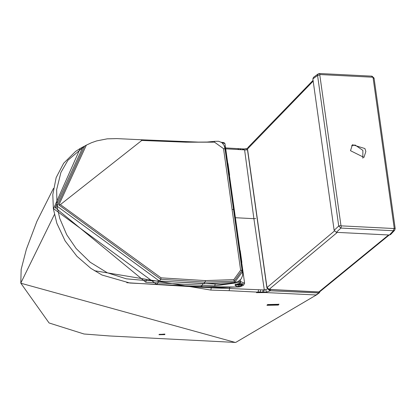<?xml version="1.0" encoding="UTF-8"?>
<svg xmlns="http://www.w3.org/2000/svg" width="416" height="416" viewBox="0 0 416 416"><rect width="100%" height="100%" fill="white"/><g stroke="black" fill="none" stroke-linecap="round" stroke-linejoin="round"><path stroke-width="0.62" d="M83.845 146.494L82.997 146.942L55.11 207.558L57.112 206.898M81.448 147.774L80.179 148.47L53.524 208.655L156.764 284.398L157.966 282.864L158.428 280.602M240.323 279.864L240.479 282.277L238.129 287.024L201.042 286.686L200.668 286.364L201.042 286.686L156.764 284.398L156.374 284.086L156.764 284.398M241.301 262.746L241.831 263.463L241.28 262.595M237.78 281.549L240.552 281.518L244.618 283.28L241.831 263.463M240.479 282.277L214.661 285.901L145.808 282.251L146.276 279.994M234.972 285.199L243.074 283.951L234.972 285.199M221.328 142.241L224.037 142.667L224.999 143.692L221.842 142.579M242.866 283.504L242.102 284.887L235.669 285.116L235.929 284.575L240.49 283.114L242.414 284.284M241.717 263.104L241.852 262.252L240.963 260.146L242.544 271.648L234.645 282.443L234.192 281.154L205.088 282.1L203.72 283.655L234.645 282.443M239.013 248.747L239.486 249.07L238.914 248.331M239.486 249.07L240.261 250.936L239.148 247.458L228.816 173.966L228.472 174.169L228.816 173.956L239.143 247.442L238.8 247.66L239.143 247.442L239.32 248.451L240.963 260.146M228.431 173.628L228.758 173.306L227.105 161.538L225.025 148.897L242.096 270.39L234.192 281.154L233.834 279.62L240.62 270.187L223.543 148.668L214.516 142.168L185.978 142.184L141.762 140.462L60.382 204.61L161.07 277.841L205.431 280.597L233.834 279.62M228.462 173.68L228.748 173.228L228.42 173.69M228.826 173.212L229.601 175.079L228.01 163.764L227.105 161.538M225.415 149.744L225.066 149.963L225.415 149.744L224.536 146.26L225.415 149.76L227.006 160.888M224.021 145.158L225.025 148.897L223.543 148.668M242.523 149.068L243.5 149.822L225.722 148.819M235.404 217.719L253.89 218.681L244.613 150.004L243.542 149.188M225.592 147.924L244.01 148.975L247.437 148.439M211.104 287.284L211.359 287.888L229.658 288.522L229.564 287.524M260.754 289.822L260.182 292.011L257.608 292.131L229.081 290.68L229.658 288.522L260.754 289.822L263.193 289.931L262.626 292.12L263.671 292.214L264.29 289.858L253.89 218.681L255.7 218.514M258.632 289.744L258.05 291.928L262.626 292.12M257.608 292.131L256.459 292.656L265.699 292.557L266.349 292.131L265.814 289.666L267.634 288.73L270.041 290.919L266.349 292.131L263.671 292.214M247.442 149.63L246.178 149.968L243.5 149.822M21.164 269.339L20.805 283.057L54.408 214.536M53.456 188.417L36.863 221.463L26.38 249.252L21.148 269.428L20.8 283.161L49.083 322.967L83.99 333.991L109.517 335.962L235.279 342.43L20.826 283.223M265.699 292.557L315.952 294.96L319.509 292.651L316.716 294.762L235.888 342.321M236.038 342.248L235.279 342.43M229.081 290.68L210.777 290.066L94.359 270.696M278.346 305.068L266.984 305.318L267.582 304.543L278.944 304.283L278.346 305.068M164.658 334.625L158.974 334.719L159.276 334.355L164.96 334.261L164.658 334.625M210.777 290.066L211.359 287.888L126.771 282.703M268.096 289.281L270.254 290.768L318.594 292.958L318.968 291.938M267.004 305.115L278.288 304.668L278.866 304.091M159.063 334.511L164.814 334.074M389.21 235.009L319.966 291.595L318.646 292.016L268.934 289.5L266.864 287.659L247.39 149.11L247.92 147.555L313.035 80.356M388.565 234.978L318.859 291.938L269.147 289.422L266.973 287.425L247.504 148.876L247.92 147.555M247.39 149.11L313.134 81.156M266.864 287.654L334.391 231.031M393.89 228.524L341.385 225.867L340.943 225.456L319.79 74.922L320.117 74.552L372.627 77.21L373.069 77.626L394.222 228.145L393.422 230.724L394.664 230.251L390.624 234.546L389.381 235.019L336.336 232.336L334.142 230.308L312.863 78.894L313.487 77.34M336.336 232.336L340.922 228.067L338.728 226.039L334.142 230.308M319.79 74.922L317.564 75.442L318.183 73.892L319.488 73.507L371.992 76.164L374.041 78.047L395.195 228.566L394.664 230.251M365.851 151.486L363.953 157.404L350.49 150.691L352.43 144.732L364.91 148.548L365.851 151.486M362.825 158.205L362.877 150.394L355.066 145.002L351.525 145.777M55.11 207.558L145.808 282.251M53.789 208.962L53.524 208.655L53.789 208.962M201.042 286.686L202.275 285.288L202.826 283.66M238.129 287.024L237.91 286.718L238.129 287.024M214.661 285.901L215.207 284.274M243.074 284.185L243.006 283.728M242.544 284.56L242.102 284.887L242.544 284.56M235.669 285.116L235.05 284.82M240.49 283.114L238.924 284.248L235.929 284.575L235.352 284.206M203.72 283.655L159.39 281.044L57.096 206.19L84.682 146.037L67.938 160.238L60.918 172.432L56.644 189.66L57.028 206.294L59.732 218.395L66.732 234.754L76.159 248.55L90.173 262.22L107.245 272.75L126.303 278.819L142.126 280.233L220.73 284.362L229.944 283.436L236.85 281.913L238.696 281.086L241.145 278.944L242.648 275.48L242.549 271.664L241.056 260.889M242.2 271.866L242.544 271.648L242.2 271.866M240.62 270.187L242.096 270.39L242.544 271.648M228.914 174.647L229.226 175.973M233.537 209.581L232.055 209.362M205.431 280.597L205.088 282.1L160.753 279.308L159.39 281.044M161.07 277.841L160.753 279.308L58.859 204.979L60.382 204.61M224.151 145.428L221.853 142.584L218.608 141.268L214.505 141.346M214.557 141.44L214.516 142.168M185.338 141.575L185.978 142.184M141.336 139.766L116.87 138.606L107.182 138.84L96.678 140.904L91.515 142.714L86.351 145.142L58.859 204.979M141.154 139.838L141.762 140.462M84.682 146.037L86.351 145.142M239.938 249.995L229.632 176.66L229.096 175.937M240.079 148.944L241.062 149.687M237.942 148.824L238.935 149.557M263.193 289.931L265.814 289.666M246.178 149.968L246.23 149.006M270.634 289.156L270.041 290.919M337.345 232.383L268.939 289.5M389.381 235.019L393.422 230.724L340.922 228.067L341.385 225.867M340.943 225.456L338.728 226.039L317.564 75.442L312.863 78.894M320.117 74.552L319.212 73.606M372.627 77.21L371.712 76.263M373.069 77.626L373.896 78.354M394.222 228.145L395.044 228.862M83.829 146.505L83.236 146.812M82.997 146.942L81.448 147.768M244.618 283.28L243.521 285.314L239.834 286.879L221.463 287.581L129.875 283.026L102.024 275.033L90.844 268.346L76.96 256.334L65.146 240.963L56.857 223.324L53.378 208.832L52.79 194.667L56.165 177.559L63.658 163.259L75.577 151.414L80.179 148.47M224.999 143.702L227.692 162.864M235.035 284.955L235.95 286.166L238.098 286.541L241.81 285.449L242.908 284.029M229.601 175.079L229.424 176.181M240.261 250.936L241.852 262.252M224.531 146.245L224.146 145.402M214.505 141.352L207.142 142.048L198.453 142.106L141.357 139.771M229.086 175.859L229.632 176.66M316.706 294.767L236.023 342.259L234.998 342.493M319.509 292.646L320.018 291.216M319.966 291.59L318.646 292.016M313.466 77.355L318.183 73.892"/></g></svg>
